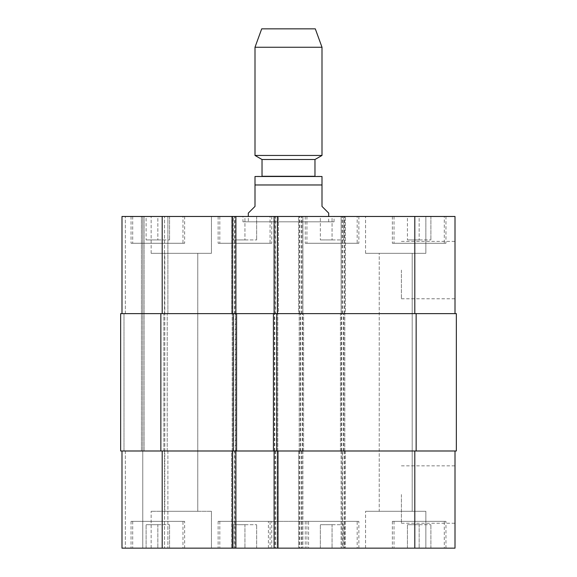 <?xml version="1.0" encoding="UTF-8"?>
<svg xmlns="http://www.w3.org/2000/svg" width="577" height="577" viewBox="0 0 577 577"><rect width="100%" height="100%" fill="white"/><g stroke="black" fill="none" stroke-linecap="round" stroke-linejoin="round"><path stroke-width="0.43" stroke-dasharray="2.88 2.16" d="M248.298 213.115L254.998 206.415L254.998 184.972L322.002 184.972L322.002 176.497L322.002 206.415L328.702 213.115M254.998 184.972L254.998 176.497L254.998 184.972M319.99 176.266L257.01 176.266M242.939 221.828L334.061 221.828L242.939 221.828L242.939 216.469L334.061 216.469L242.939 216.469M248.298 221.828L328.702 221.828L248.298 221.828L248.298 216.469M314.97 176.266L262.03 176.266M314.97 159.512L262.03 159.512M322.002 155.451L254.998 155.451M322.002 47.256L254.998 47.256M315.302 28.85L261.698 28.85M455.008 270.072L455.008 298.771L455.008 270.072M401.404 270.072L401.404 298.771L401.404 270.072M455.008 494.547L455.008 523.245L455.008 494.547M401.404 494.547L401.404 523.245L401.404 494.547M308.601 521.348L268.399 521.348L308.601 521.348L308.601 548.15L268.399 548.15L308.601 548.15M332.056 524.695L343.784 524.695L320.329 524.695L332.056 524.695L332.056 548.15L343.784 548.15L343.784 524.695L343.784 548.15L332.056 548.15L332.056 524.695M320.329 548.15L320.329 524.695L320.329 548.15L332.056 548.15L320.329 548.15M157.838 524.695L169.566 524.695L146.111 524.695L157.838 524.695L157.838 548.15L169.566 548.15L169.566 524.695L169.566 548.15L157.838 548.15L157.838 524.695M146.111 548.15L146.111 524.695L146.111 548.15L157.838 548.15L146.111 548.15M244.944 524.695L256.671 524.695L233.216 524.695L244.944 524.695L244.944 548.15L256.671 548.15L256.671 524.695L256.671 548.15L244.944 548.15L244.944 524.695M233.216 548.15L233.216 524.695L233.216 548.15L244.944 548.15L233.216 548.15M419.162 524.695L430.889 524.695L407.434 524.695L419.162 524.695L419.162 548.15L430.889 548.15L430.889 524.695L430.889 548.15L419.162 548.15L419.162 524.695M407.434 548.15L407.434 524.695L407.434 548.15L419.162 548.15L407.434 548.15M270.072 521.348L219.815 521.348L270.072 521.348L270.072 548.15L219.815 548.15L270.072 548.15M271.745 521.348L218.142 521.348L271.745 521.348L271.745 548.15L218.142 548.15L271.745 548.15M182.967 521.348L132.71 521.348L182.967 521.348L182.967 548.15L132.71 548.15L182.967 548.15M184.64 521.348L131.037 521.348L184.64 521.348L184.64 548.15L131.037 548.15L184.64 548.15M357.185 521.348L306.928 521.348L357.185 521.348L357.185 548.15L306.928 548.15L357.185 548.15M358.858 521.348L305.255 521.348L358.858 521.348L358.858 548.15L305.255 548.15L358.858 548.15M444.29 521.348L394.033 521.348L444.29 521.348L444.29 548.15L394.033 548.15L444.29 548.15M445.963 521.348L392.36 521.348L445.963 521.348L445.963 548.15L392.36 548.15L445.963 548.15M211.442 511.294L151.138 511.294L211.442 511.294L151.138 511.294L211.442 511.294L211.442 548.15L151.138 548.15L211.442 548.15L151.138 548.15L211.442 548.15L211.442 511.294M164.813 511.294L197.767 511.294L164.813 511.294L197.767 511.294L164.813 511.294L164.813 253.325L197.767 253.325L164.813 253.325L197.767 253.325L164.813 253.325L164.813 511.294M425.862 548.15L365.558 548.15L425.862 548.15L425.862 511.294L365.558 511.294L425.862 511.294L365.558 511.294L425.862 511.294L425.862 548.15L365.558 548.15L425.862 548.15M379.233 511.294L412.187 511.294L379.233 511.294L412.187 511.294L379.233 511.294L379.233 253.325L412.187 253.325L379.233 253.325L412.187 253.325L379.233 253.325L379.233 511.294M274.097 548.15L278.446 548.15L274.097 548.15L274.097 450.99L414.805 450.99L341.101 450.99L342.442 450.99L342.442 548.15L455.008 548.15L455.008 450.99L414.805 450.99L455.008 450.99M235.899 548.15L231.543 548.15L235.899 548.15L235.899 450.99L234.558 450.99L234.558 548.15M121.992 450.99L121.992 548.15L121.992 450.99L167.885 450.99L121.992 450.99L121.992 548.15L342.442 548.15M332.056 239.924L343.784 239.924L320.329 239.924L332.056 239.924L332.056 216.469L343.784 216.469L332.056 216.469L332.056 239.924M343.784 216.469L343.784 239.924L343.784 216.469M320.329 216.469L332.056 216.469L320.329 216.469L320.329 239.924L320.329 216.469M157.838 239.924L169.566 239.924L146.111 239.924L157.838 239.924L157.838 216.469L169.566 216.469L157.838 216.469L157.838 239.924M169.566 216.469L169.566 239.924L169.566 216.469M146.111 216.469L157.838 216.469L146.111 216.469L146.111 239.924L146.111 216.469M244.944 239.924L256.671 239.924L233.216 239.924L244.944 239.924L244.944 216.469L256.671 216.469L244.944 216.469L244.944 239.924M256.671 216.469L256.671 239.924L256.671 216.469M233.216 216.469L244.944 216.469L233.216 216.469L233.216 239.924L233.216 216.469M419.162 239.924L430.889 239.924L407.434 239.924L419.162 239.924L419.162 216.469L430.889 216.469L419.162 216.469L419.162 239.924M430.889 216.469L430.889 239.924L430.889 216.469M407.434 216.469L419.162 216.469L407.434 216.469L407.434 239.924L407.434 216.469M270.072 243.27L219.815 243.27L270.072 243.27L270.072 216.469L219.815 216.469L270.072 216.469M271.745 243.27L218.142 243.27L271.745 243.27L271.745 216.469L218.142 216.469L271.745 216.469M182.967 243.27L132.71 243.27L182.967 243.27L182.967 216.469L132.71 216.469L182.967 216.469M184.64 243.27L131.037 243.27L184.64 243.27L184.64 216.469L131.037 216.469L184.64 216.469M357.185 243.27L306.928 243.27L357.185 243.27L357.185 216.469L306.928 216.469L357.185 216.469M358.858 243.27L305.255 243.27L358.858 243.27L358.858 216.469L305.255 216.469L358.858 216.469M444.29 243.27L394.033 243.27L444.29 243.27L444.29 216.469L394.033 216.469L444.29 216.469M445.963 243.27L392.36 243.27L445.963 243.27L445.963 216.469L392.36 216.469L445.963 216.469M274.097 450.99L278.446 450.99L278.446 548.15L278.446 450.99L231.543 450.99L231.543 548.15L231.543 450.99L236.57 450.99L235.228 450.99L235.228 313.628L234.558 313.628L235.899 313.628L121.992 313.628L121.992 216.469L455.008 216.469L455.008 313.628L414.805 313.628L455.008 313.628M234.558 216.469L231.543 216.469L234.558 216.469L234.558 313.628M275.099 216.469L278.446 216.469L275.099 216.469L275.099 313.628L231.543 313.628L231.543 216.469L231.543 313.628L235.228 313.628M211.442 216.469L151.138 216.469L211.442 216.469L151.138 216.469L211.442 216.469L211.442 253.325L151.138 253.325L211.442 253.325L151.138 253.325L211.442 253.325L211.442 216.469M425.862 216.469L365.558 216.469L425.862 216.469L365.558 216.469L425.862 216.469L425.862 253.325L365.558 253.325L425.862 253.325L365.558 253.325L425.862 253.325L425.862 216.469M160.853 450.99L160.853 313.628L120.651 313.628L144.099 313.628L120.651 313.628L120.651 450.99L235.899 450.99M142.764 450.99L142.764 548.15L142.764 450.99L142.764 548.15L142.764 450.99L144.099 450.99L141.423 450.99L142.764 450.99L142.764 216.469L142.764 313.628L142.764 216.469L142.764 313.628L167.885 313.628L167.885 216.469L167.885 313.628L142.764 313.628L142.764 450.99M167.885 450.99L167.885 548.15L167.885 450.99M302.903 450.99L302.903 548.15L302.903 450.99M300.559 450.99L345.457 450.99L298.554 450.99L298.554 548.15L298.554 450.99L300.559 450.99L300.559 313.628L298.554 313.628L298.554 216.469L298.554 313.628L345.457 313.628L345.457 216.469L345.457 313.628L300.559 313.628M345.457 450.99L345.457 548.15L345.457 450.99M341.101 450.99L341.101 548.15L341.101 450.99M274.097 216.469L274.097 313.628L414.805 313.628L341.101 313.628L341.101 216.469L341.101 313.628L342.442 313.628L340.43 313.628L456.349 313.628L456.349 450.99L342.442 450.99M123.997 450.99L141.423 450.99L123.997 450.99L123.997 313.628L123.997 450.99M163.868 450.99L144.099 450.99L167.222 450.99L163.868 450.99L163.868 313.628L163.868 450.99M235.228 450.99L234.558 450.99M274.097 313.628L275.431 313.628L275.431 216.469M276.441 450.99L276.441 313.628L278.446 313.628L278.446 216.469L278.446 313.628L275.099 313.628M235.899 313.628L235.899 216.469M121.992 313.628L121.992 216.469L121.992 313.628L302.903 313.628L302.903 216.469L302.903 313.628L301.569 313.628L301.569 216.469M276.441 313.628L275.431 313.628M160.853 313.628L301.569 313.628M273.426 450.99L273.426 313.628M277.782 450.99L277.782 313.628L277.782 450.99M232.214 450.99L232.214 313.628L232.214 450.99M236.57 450.99L236.57 313.628M167.222 450.99L167.222 313.628L167.222 450.99M303.574 450.99L303.574 313.628L303.574 450.99M299.218 450.99L299.218 313.628L299.218 450.99M344.786 450.99L344.786 313.628L344.786 450.99M340.43 450.99L340.43 313.628L340.43 450.99M275.431 450.99L275.431 548.15M277.111 450.99L277.111 548.15M275.099 450.99L275.099 548.15M234.897 450.99L234.897 548.15M232.884 450.99L232.884 548.15M125.339 450.99L125.339 548.15L125.339 450.99M141.423 450.99L141.423 216.469L141.423 450.99M144.099 450.99L144.099 216.469L144.099 450.99M164.539 450.99L164.539 548.15L164.539 450.99M162.195 450.99L162.195 548.15M299.557 450.99L299.557 548.15M301.569 450.99L301.569 548.15M299.889 450.99L299.889 548.15M301.901 450.99L301.901 548.15M342.103 450.99L342.103 548.15M344.116 450.99L344.116 548.15M344.447 450.99L344.447 548.15M414.805 450.99L414.805 548.15M277.111 313.628L277.111 216.469M234.897 313.628L234.897 216.469M232.884 313.628L232.884 216.469M125.339 313.628L125.339 216.469L125.339 313.628M164.539 313.628L164.539 216.469L164.539 313.628M162.195 313.628L162.195 216.469M299.557 313.628L299.557 216.469M299.889 313.628L299.889 216.469M301.901 313.628L301.901 216.469M342.103 313.628L342.103 216.469M344.116 313.628L344.116 216.469M342.442 313.628L342.442 216.469M344.447 313.628L344.447 216.469M414.805 313.628L414.805 216.469M274.76 450.99L274.76 313.628M274.428 450.99L274.428 313.628M235.567 450.99L235.567 313.628M233.555 450.99L233.555 313.628M300.228 450.99L300.228 313.628M302.24 450.99L302.24 313.628M302.572 450.99L302.572 313.628M341.433 450.99L341.433 313.628M343.445 450.99L343.445 313.628M341.772 450.99L341.772 313.628M343.784 450.99L343.784 313.628M416.147 450.99L416.147 313.628M334.061 221.828L334.061 216.469M328.702 221.828L328.702 216.469M401.404 298.771L455.008 298.771M401.404 241.374L455.008 241.374M401.404 523.245L455.008 523.245M401.404 465.848L455.008 465.848M268.399 548.15L268.399 521.348M219.815 521.348L219.815 548.15M218.142 521.348L218.142 548.15M132.71 521.348L132.71 548.15M131.037 521.348L131.037 548.15M306.928 521.348L306.928 548.15M305.255 521.348L305.255 548.15M394.033 521.348L394.033 548.15M392.36 521.348L392.36 548.15M151.138 548.15L151.138 511.294L151.138 548.15M365.558 548.15L365.558 511.294L365.558 548.15M219.815 216.469L219.815 243.27M218.142 216.469L218.142 243.27M132.71 216.469L132.71 243.27M131.037 216.469L131.037 243.27M306.928 216.469L306.928 243.27M305.255 216.469L305.255 243.27M394.033 216.469L394.033 243.27M392.36 216.469L392.36 243.27M151.138 253.325L151.138 216.469L151.138 253.325M197.767 511.294L197.767 253.325L197.767 511.294M365.558 253.325L365.558 216.469L365.558 253.325M412.187 511.294L412.187 253.325L412.187 511.294"/><path stroke-width="0.87" d="M328.702 216.469L328.702 213.115L322.002 206.415L322.002 176.497L322.002 184.972L254.998 184.972L254.998 206.415L248.298 213.115L248.298 216.469M254.998 184.972L254.998 176.497L254.998 184.972M254.998 176.497L322.002 176.497M314.97 159.512L262.03 159.512L262.03 176.266L314.97 176.266L314.97 159.512L322.002 155.451L322.002 47.256L254.998 47.256L254.998 155.451L322.002 155.451M262.03 159.512L254.998 155.451M254.998 47.256L261.698 28.85L315.302 28.85L322.002 47.256M455.008 450.99L455.008 548.15L121.992 548.15L121.992 450.99M455.008 313.628L455.008 216.469L121.992 216.469L121.992 313.628M274.097 450.99L274.097 548.15M235.899 450.99L235.899 548.15M236.57 450.99L456.349 450.99L456.349 313.628L120.651 313.628L120.651 450.99L236.57 450.99L236.57 313.628M274.097 313.628L274.097 216.469M235.899 313.628L235.899 216.469M273.426 450.99L273.426 313.628M120.651 450.99L120.651 313.628L120.651 450.99M277.443 450.99L277.443 548.15M232.553 450.99L232.553 548.15M162.195 450.99L162.195 548.15M414.805 450.99L414.805 548.15M277.443 313.628L277.443 216.469M232.553 313.628L232.553 216.469M162.195 313.628L162.195 216.469M414.805 313.628L414.805 216.469M416.147 450.99L416.147 313.628M276.772 450.99L276.772 313.628M233.216 450.99L233.216 313.628M160.853 450.99L160.853 313.628"/></g></svg>
